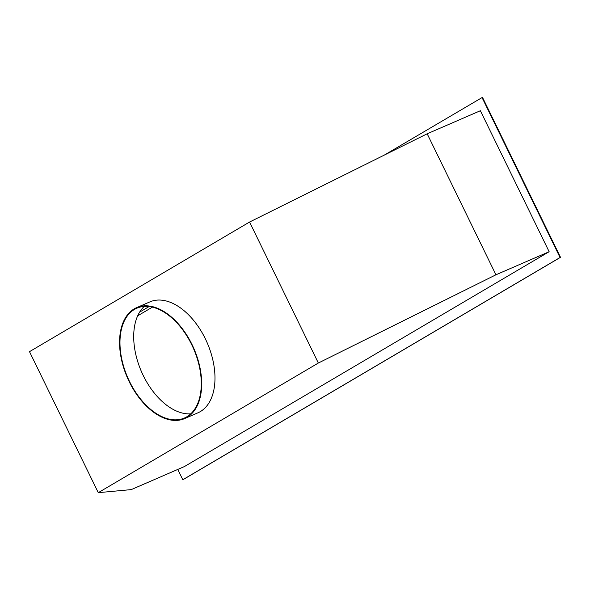 <?xml version="1.0" encoding="UTF-8"?>
<svg xmlns="http://www.w3.org/2000/svg" width="590" height="590" viewBox="0 0 590 590"><rect width="100%" height="100%" fill="white"/><g stroke="black" fill="none" stroke-linecap="round" stroke-linejoin="round"><path stroke-width="0.89" d="M177.767 469.441L182.789 479.736L183.232 479.545L560.5 257.314L482.473 97.335L384.348 155.067M560.5 257.314L560.058 257.506L482.03 97.527M182.789 479.736L560.058 257.506M549.143 251.716L184.449 466.543L131.246 489.604L98.272 492.665L318.342 363.034L495.939 274.785L549.143 251.716L480.371 110.721L427.175 133.79L495.939 274.785M149.064 306.579L139.601 312.147M98.272 492.665L29.5 351.67L249.57 222.032L427.175 133.79M249.57 222.032L318.342 363.034M184.67 418.568L197.967 412.801A60.445 36.315 -113.4 0 0 205.357 338.83A60.445 36.315 -113.4 0 0 149.875 301.896L136.578 307.663A60.445 36.315 -113.4 0 0 129.18 381.634A60.445 36.315 -113.4 0 0 184.67 418.568A60.445 36.315 -113.4 0 0 192.06 344.597A60.445 36.315 -113.4 0 0 136.578 307.663M129.498 381.45A59.841 35.946 -113.4 0 0 184.427 418.015A59.841 35.946 -113.4 0 0 191.75 344.781A59.841 35.946 -113.4 0 0 136.821 308.216A59.841 35.946 -113.4 0 0 129.498 381.45M144.211 306.439A59.841 35.946 -113.4 0 0 143.237 375.491A59.841 35.946 -113.4 0 0 190.777 413.833M152.375 307.161L137.669 315.827"/></g></svg>
